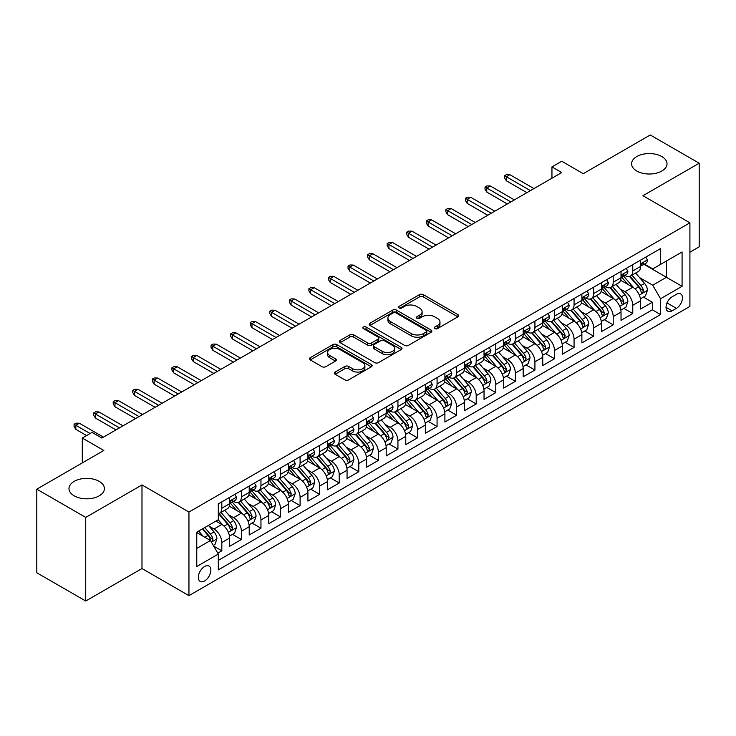 <?xml version="1.0" encoding="UTF-8"?>
<svg xmlns="http://www.w3.org/2000/svg" width="736" height="736" viewBox="0 0 736 736"><rect width="100%" height="100%" fill="white"/><g stroke="black" fill="none" stroke-linecap="round" stroke-linejoin="round"><path stroke-width="1.1" d="M434.783 328.606A1.904 1.095 0 0 0 437.469 328.606L457.884 316.82A2.714 1.564 0 0 0 458.675 315.707A2.714 1.564 0 0 0 457.884 314.603L423.31 294.639A2.714 1.564 0 0 0 419.465 294.639L399.059 306.424A1.904 1.095 0 0 0 398.498 307.197A1.904 1.095 0 0 0 399.059 307.979A1.904 1.095 0 0 0 401.746 307.979L404.386 306.452A8.694 5.014 0 0 1 416.677 306.452L419.566 308.117A8.694 5.014 0 0 1 422.105 311.659A8.694 5.014 0 0 1 419.566 315.21L416.916 316.738A1.904 1.095 0 0 0 416.364 317.51A1.904 1.095 0 0 0 416.916 318.292A1.904 1.095 0 0 0 419.612 318.292L422.252 316.765A8.694 5.014 0 0 1 434.544 316.765L437.423 318.43A8.694 5.014 0 0 1 439.972 321.972A8.694 5.014 0 0 1 437.423 325.524L434.783 327.051A1.904 1.095 0 0 0 434.231 327.824A1.904 1.095 0 0 0 434.783 328.606L434.783 327.051M99.222 481.372A17.71 10.221 0 0 0 79.92 479.154A17.71 10.221 0 0 0 68.991 488.603A17.71 10.221 0 0 0 74.18 495.834A17.71 10.221 0 0 0 93.481 498.051A17.71 10.221 0 0 0 104.411 488.603A17.71 10.221 0 0 0 99.222 481.372M661.82 156.556A17.71 10.221 0 0 0 642.519 154.339A17.71 10.221 0 0 0 631.589 163.788A17.71 10.221 0 0 0 636.778 171.019A17.71 10.221 0 0 0 656.08 173.236A17.71 10.221 0 0 0 667.009 163.788A17.71 10.221 0 0 0 661.82 156.556M204.599 580.962A8.86 5.115 120 0 0 210.386 573.16A8.86 5.115 120 0 0 209.033 566.067A8.86 5.115 120 0 0 204.599 566.508A8.86 5.115 120 0 0 198.812 574.31A8.86 5.115 120 0 0 200.174 581.403A8.86 5.115 120 0 0 204.599 580.962M335.147 372.048A2.714 1.564 0 0 0 334.346 373.152A2.714 1.564 0 0 0 335.147 374.265L344.844 379.868A2.714 1.564 0 0 0 348.68 379.868L371.349 366.776A2.714 1.564 0 0 0 372.149 365.672A2.714 1.564 0 0 0 371.349 364.559L336.775 344.595A2.714 1.564 0 0 0 332.93 344.595L310.27 357.687A2.714 1.564 0 0 0 309.47 358.791A2.714 1.564 0 0 0 310.27 359.904L321.982 366.666A2.714 1.564 0 0 0 325.827 366.666L335.524 361.063A2.714 1.564 0 0 0 336.324 359.959A2.714 1.564 0 0 0 335.524 358.846L329.719 355.497A7.268 4.195 0 0 1 327.584 352.526A7.268 4.195 0 0 1 332.074 348.652A7.268 4.195 0 0 1 339.995 349.563L362.756 362.701A7.268 4.195 0 0 1 364.881 365.672A7.268 4.195 0 0 1 360.401 369.546A7.268 4.195 0 0 1 352.48 368.635L348.68 366.445A2.714 1.564 0 0 0 344.844 366.445L335.147 372.048L335.147 374.265M689.908 252.2L699.2 246.827L699.2 163.226L650.274 134.982L583.252 173.678L561.734 161.248L551.945 166.897L561.734 172.546L101.862 438.049L92.083 432.4L82.294 438.049L82.294 462.898M85.726 517.417L85.726 601.018L141.984 568.542L141.984 484.932L85.726 517.417L36.8 489.173L103.822 450.478L82.294 438.049M141.984 484.932L188.95 512.044L689.908 222.824L689.908 306.424L188.95 595.654L188.95 512.044M699.2 163.226L642.942 195.702L689.908 222.824M404.579 345.377A2.714 1.564 0 0 0 408.425 345.377L431.084 332.286A2.714 1.564 0 0 0 431.885 331.182A2.714 1.564 0 0 0 431.084 330.068L396.511 310.114A2.714 1.564 0 0 0 392.674 310.114L370.006 323.196A2.714 1.564 0 0 0 369.205 324.309A2.714 1.564 0 0 0 370.006 325.413L404.579 345.377M364.136 329.01A1.904 1.095 0 0 1 366.068 329.286L366.068 327.023L401.221 347.318A2.714 1.564 0 0 1 402.012 348.422A2.714 1.564 0 0 1 401.221 349.536L378.552 362.618A2.714 1.564 0 0 1 374.707 362.618L340.133 342.663L340.133 340.437A2.714 1.564 0 0 0 339.342 341.55A2.714 1.564 0 0 0 340.133 342.663M340.133 340.437L349.839 334.843A2.714 1.564 0 0 1 353.676 334.843L367.696 342.939A2.714 1.564 0 0 0 371.542 342.939L377.973 339.222A2.714 1.564 0 0 0 378.773 338.109A2.714 1.564 0 0 0 377.973 337.005L363.382 328.578A1.904 1.095 0 0 1 362.82 327.796A1.904 1.095 0 0 1 363.998 326.784A1.904 1.095 0 0 1 366.068 327.023M85.726 601.018L36.8 572.774L36.8 489.173M217.764 553.141L221.821 550.804L213.698 546.112M209.079 526.157L213.992 528.991A11.068 6.394 60 0 1 221.821 542.552L229.65 538.034L229.65 546.278L241.39 539.506L232.484 534.364M228.648 514.86L233.56 517.693A11.068 6.394 60 0 1 241.39 531.254L249.219 526.737L249.219 534.98L260.958 528.209L252.052 523.066M248.216 503.562L253.129 506.396A11.068 6.394 60 0 1 260.958 519.956L268.787 515.439L268.787 523.682L280.526 516.902L271.621 511.768M267.784 492.264L272.697 495.098A11.068 6.394 60 0 1 280.526 508.659L288.356 504.142L288.356 512.385L300.095 505.604L291.189 500.471M287.353 480.967L292.266 483.8A11.068 6.394 60 0 1 300.095 497.361L307.924 492.844L307.924 501.087L319.663 494.307L310.758 489.173M306.921 469.669L311.834 472.503A11.068 6.394 60 0 1 319.663 486.064L327.492 481.546L327.492 489.79L339.232 483.009L330.326 477.876M326.49 458.372L331.402 461.205A11.068 6.394 60 0 1 339.232 474.766L347.061 470.249L347.061 478.492L358.8 471.712L349.894 466.578M346.058 447.074L350.971 449.908A11.068 6.394 60 0 1 358.8 463.468L366.629 458.951L366.629 467.194L378.368 460.414L369.472 455.28M365.626 435.776L370.548 438.61A11.068 6.394 60 0 1 378.368 452.171L386.198 447.654L386.198 455.897L397.937 449.116L389.04 443.983M385.204 424.479L390.117 427.312A11.068 6.394 60 0 1 397.937 440.873L405.766 436.356L405.766 444.599L417.505 437.819L408.609 432.685M404.772 413.181L409.685 416.015A11.068 6.394 60 0 1 417.505 429.576L425.334 425.058L425.334 433.302L437.074 426.521L428.177 421.378M424.341 401.884L429.254 404.717A11.068 6.394 60 0 1 437.074 418.278L444.903 413.761L444.903 422.004L456.642 415.224L447.746 410.081M443.909 390.586L448.822 393.42A11.068 6.394 60 0 1 456.642 406.98L464.471 402.463L464.471 410.706L476.21 403.926L467.314 398.783M463.478 379.288L468.39 382.122A11.068 6.394 60 0 1 476.21 395.683L484.04 391.156L484.04 399.409L495.788 392.628L486.882 387.486M483.046 367.991L487.959 370.824A11.068 6.394 60 0 1 495.788 384.385L503.608 379.859L503.608 388.111L515.356 381.331L506.451 376.188M502.614 356.693L507.527 359.527A11.068 6.394 60 0 1 515.356 373.088L523.176 368.561L523.176 376.814L534.925 370.033L526.019 364.89M522.183 345.396L527.096 348.229A11.068 6.394 60 0 1 534.925 361.79L542.745 357.264L542.745 365.516L554.493 358.736L545.588 353.593M541.751 334.098L546.664 336.932A11.068 6.394 60 0 1 554.493 350.492L562.313 345.966L562.313 354.218L574.062 347.438L565.156 342.295M561.32 322.8L566.232 325.634A11.068 6.394 60 0 1 574.062 339.195L581.882 334.668L581.882 342.921L593.63 336.14L584.724 330.998M580.888 311.503L585.801 314.336A11.068 6.394 60 0 1 593.63 327.897L601.45 323.371L601.45 331.623L613.198 324.843L604.293 319.7M600.456 300.205L605.369 303.039A11.068 6.394 60 0 1 613.198 316.59L621.028 312.073L621.028 320.326L632.767 313.545L632.767 305.293A11.068 6.394 -120 0 0 624.938 291.741L620.025 288.898M623.861 308.402L632.767 313.545M229.65 538.034A11.068 6.394 -120 0 0 221.821 524.474L215.952 521.088M249.219 526.737A11.068 6.394 -120 0 0 241.39 513.176L229.292 506.193M268.787 515.439A11.068 6.394 -120 0 0 260.958 501.878L248.86 494.896M288.356 504.142A11.068 6.394 -120 0 0 280.526 490.581L268.428 483.598M307.924 492.844A11.068 6.394 -120 0 0 300.095 479.283L287.997 472.3M327.492 481.546A11.068 6.394 -120 0 0 319.663 467.986L307.565 461.003M347.061 470.249A11.068 6.394 -120 0 0 339.232 456.688L327.134 449.705M366.629 458.951A11.068 6.394 -120 0 0 358.8 445.39L346.702 438.408M386.198 447.654A11.068 6.394 -120 0 0 378.368 434.093L366.27 427.11M405.766 436.356A11.068 6.394 -120 0 0 397.937 422.795L385.839 415.812M425.334 425.058A11.068 6.394 -120 0 0 417.505 411.498L405.407 404.506M444.903 413.761A11.068 6.394 -120 0 0 437.074 400.2L424.976 393.208M464.471 402.463A11.068 6.394 -120 0 0 456.642 388.902L444.544 381.91M484.04 391.156A11.068 6.394 -120 0 0 476.21 377.605L464.112 370.613M503.608 379.859A11.068 6.394 -120 0 0 495.788 366.307L483.681 359.315M523.176 368.561A11.068 6.394 -120 0 0 515.356 355.01L503.249 348.018M542.745 357.264A11.068 6.394 -120 0 0 534.925 343.712L522.818 336.72M562.313 345.966A11.068 6.394 -120 0 0 554.493 332.414L542.386 325.422M581.882 334.668A11.068 6.394 -120 0 0 574.062 321.117L561.954 314.125M601.45 323.371A11.068 6.394 -120 0 0 593.63 309.819L581.523 302.827M621.028 312.073A11.068 6.394 -120 0 0 613.198 298.522L601.091 291.53M676.402 294.336L672.097 296.82A8.584 4.95 120 0 0 666.494 304.382A8.584 4.95 120 0 0 667.81 311.254A8.584 4.95 120 0 0 672.097 310.831L676.402 308.347A8.584 4.95 120 0 0 682.005 300.785A8.584 4.95 120 0 0 680.69 293.912A8.584 4.95 120 0 0 676.402 294.336M196.77 548.43L210.468 540.518L218.298 554.079L218.298 569.894L660.551 314.557L660.551 298.742L652.722 285.191L639.593 277.601M218.298 554.079L196.77 566.508L196.77 532.156L218.298 519.726L218.298 503.912L660.551 248.584L660.551 264.399L682.079 251.97L682.079 286.313L660.551 298.742M233.459 501.372L233.56 501.428A11.068 6.394 60 0 0 239.099 501.98L246.928 497.453A11.068 6.394 -120 0 0 249.219 492.393L249.219 486.064M253.028 490.075L253.129 490.13A11.068 6.394 60 0 0 258.667 490.682L266.496 486.156A11.068 6.394 -120 0 0 268.787 481.096L268.787 474.766M272.596 478.777L272.697 478.832A11.068 6.394 60 0 0 278.236 479.384L286.065 474.858A11.068 6.394 -120 0 0 288.356 469.798L288.356 463.468M292.164 467.48L292.266 467.535A11.068 6.394 60 0 0 297.804 468.087L305.633 463.56A11.068 6.394 -120 0 0 307.924 458.491L307.924 452.171M311.733 456.173L311.834 456.237A11.068 6.394 60 0 0 317.372 456.78L325.202 452.263A11.068 6.394 -120 0 0 327.492 447.194L327.492 440.873M331.301 444.875L331.402 444.94A11.068 6.394 60 0 0 336.941 445.482L344.77 440.965A11.068 6.394 -120 0 0 347.061 435.896L347.061 429.576M350.87 433.578L350.971 433.642A11.068 6.394 60 0 0 356.509 434.185L364.338 429.668A11.068 6.394 -120 0 0 366.629 424.598L366.629 418.278M370.438 422.28L370.548 422.344A11.068 6.394 60 0 0 376.078 422.887L383.907 418.37A11.068 6.394 -120 0 0 386.198 413.301L386.198 406.98M390.006 410.982L390.117 411.047A11.068 6.394 60 0 0 395.646 411.59L403.475 407.072A11.068 6.394 -120 0 0 405.766 402.003L405.766 395.683M409.575 399.685L409.685 399.749A11.068 6.394 60 0 0 415.214 400.292L423.044 395.775A11.068 6.394 -120 0 0 425.334 390.706L425.334 384.385M429.143 388.387L429.254 388.452A11.068 6.394 60 0 0 434.783 388.994L442.612 384.477A11.068 6.394 -120 0 0 444.903 379.408L444.903 373.088M448.721 377.09L448.822 377.154A11.068 6.394 60 0 0 454.351 377.697L462.18 373.18A11.068 6.394 -120 0 0 464.471 368.11L464.471 361.79M468.289 365.792L468.39 365.856A11.068 6.394 60 0 0 473.92 366.399L481.749 361.882A11.068 6.394 -120 0 0 484.04 356.813L484.04 350.492M487.858 354.494L487.959 354.559A11.068 6.394 60 0 0 493.488 355.102L501.317 350.584A11.068 6.394 -120 0 0 503.608 345.515L503.608 339.186M507.426 343.197L507.527 343.261A11.068 6.394 60 0 0 513.056 343.804L520.886 339.287A11.068 6.394 -120 0 0 523.176 334.218L523.176 327.888M526.994 331.899L527.096 331.964A11.068 6.394 60 0 0 532.625 332.506L540.454 327.989A11.068 6.394 -120 0 0 542.745 322.92L542.745 316.59M546.563 320.602L546.664 320.666A11.068 6.394 60 0 0 552.193 321.209L560.022 316.692A11.068 6.394 -120 0 0 562.313 311.622L562.313 305.293M566.131 309.304L566.232 309.368A11.068 6.394 60 0 0 571.762 309.911L579.591 305.394A11.068 6.394 -120 0 0 581.882 300.325L581.882 293.995M585.7 298.006L585.801 298.062A11.068 6.394 60 0 0 591.33 298.614L599.159 294.096A11.068 6.394 -120 0 0 601.45 289.027L601.45 282.698M605.268 286.709L605.369 286.764A11.068 6.394 60 0 0 610.898 287.316L618.728 282.799A11.068 6.394 -120 0 0 621.028 277.73L621.028 271.4M218.298 560.4L652.335 309.819L652.335 302.248L640.596 309.028L640.596 300.776A11.068 6.394 -120 0 0 632.767 287.224L620.66 280.232M624.836 275.411L624.938 275.466A11.068 6.394 -120 0 0 630.476 276.018A11.068 6.394 -120 0 0 632.767 270.949L632.767 264.62M630.476 276.018L638.296 271.501A11.068 6.394 -120 0 0 640.596 266.432L640.596 260.102M221.821 501.878L221.821 508.208A11.068 6.394 60 0 1 219.53 513.277A11.068 6.394 60 0 1 218.298 513.719M219.53 513.277L227.36 508.751A11.068 6.394 -120 0 0 229.65 503.691L229.65 497.361M241.39 490.581L241.39 496.91A11.068 6.394 60 0 1 239.099 501.98M260.958 479.283L260.958 485.613A11.068 6.394 60 0 1 258.667 490.682M280.526 467.986L280.526 474.315A11.068 6.394 60 0 1 278.236 479.384M300.095 456.688L300.095 463.018A11.068 6.394 60 0 1 297.804 468.087M319.663 445.39L319.663 451.72A11.068 6.394 60 0 1 317.372 456.78M339.232 434.093L339.232 440.422A11.068 6.394 60 0 1 336.941 445.482M358.8 422.795L358.8 429.125A11.068 6.394 60 0 1 356.509 434.185M378.368 411.498L378.368 417.827A11.068 6.394 60 0 1 376.078 422.887M397.937 400.2L397.937 406.53A11.068 6.394 60 0 1 395.646 411.59M417.505 388.902L417.505 395.232A11.068 6.394 60 0 1 415.214 400.292M437.074 377.605L437.074 383.925A11.068 6.394 60 0 1 434.783 388.994M456.642 366.307L456.642 372.628A11.068 6.394 60 0 1 454.351 377.697M476.21 355.01L476.21 361.33A11.068 6.394 60 0 1 473.92 366.399M495.788 343.712L495.788 350.032A11.068 6.394 60 0 1 493.488 355.102M515.356 332.414L515.356 338.735A11.068 6.394 60 0 1 513.056 343.804M534.925 321.117L534.925 327.437A11.068 6.394 60 0 1 532.625 332.506M554.493 309.819L554.493 316.14A11.068 6.394 60 0 1 552.193 321.209M574.062 298.522L574.062 304.842A11.068 6.394 60 0 1 571.762 309.911M593.63 287.224L593.63 293.544A11.068 6.394 60 0 1 591.33 298.614M613.198 275.926L613.198 282.247A11.068 6.394 60 0 1 610.898 287.316M613.198 316.59L613.198 324.843M593.63 327.897L593.63 336.14M574.062 339.195L574.062 347.438M554.493 350.492L554.493 358.736M534.925 361.79L534.925 370.033M515.356 373.088L515.356 381.331M495.788 384.385L495.788 392.628M476.21 395.683L476.21 403.926M456.642 406.98L456.642 415.224M437.074 418.278L437.074 426.521M417.505 429.576L417.505 437.819M397.937 440.873L397.937 449.116M378.368 452.171L378.368 460.414M358.8 463.468L358.8 471.712M339.232 474.766L339.232 483.009M319.663 486.064L319.663 494.307M300.095 497.361L300.095 505.604M280.526 508.659L280.526 516.902M260.958 519.956L260.958 528.209M241.39 531.254L241.39 539.506M221.821 542.552L221.821 550.804M210.468 540.518L196.77 532.606M652.722 285.191L666.42 277.279L666.42 261.013L682.079 251.97M644.009 264.344L682.079 286.313M644.405 264.114L652.722 268.916L660.551 264.399M141.984 568.542L188.95 595.654M551.945 166.897L551.945 178.195M643.43 297.105L652.335 302.248M652.335 309.819L660.551 314.557M435.546 328.872L437.423 327.787A8.694 5.014 0 0 0 439.972 324.236L439.972 321.972M422.105 311.659L422.105 313.922A8.694 5.014 0 0 1 419.566 317.474L417.68 318.559M457.847 316.839L423.31 296.902A2.714 1.564 0 0 0 419.465 296.902L399.814 308.246M431.084 330.068L431.084 332.286L396.511 312.368A2.714 1.564 0 0 0 392.674 312.368L370.042 325.432M426.282 331.954A1.904 1.095 0 0 0 426.843 331.182A1.904 1.095 0 0 0 426.282 330.409L395.94 312.883A1.904 1.095 0 0 0 393.245 312.883L390.466 314.493A8.694 5.014 0 0 0 387.918 318.044A8.694 5.014 0 0 0 390.466 321.586L411.203 333.564A8.694 5.014 0 0 0 423.504 333.564L426.282 331.954L426.282 334.218A1.904 1.095 0 0 0 426.843 333.445L426.843 331.182M387.918 318.044L387.918 320.298A8.694 5.014 0 0 0 390.466 323.849L390.466 321.586M426.282 334.218L423.504 335.828A8.694 5.014 0 0 1 411.203 335.828L390.466 323.849M340.17 342.682L349.839 337.097L349.839 334.843M378.773 338.109L378.773 340.372A2.714 1.564 0 0 1 377.973 341.476L371.542 345.193A2.714 1.564 0 0 1 367.696 345.193L353.676 337.097A2.714 1.564 0 0 0 349.839 337.097M366.068 329.286L401.184 349.554M382.251 351.339A7.268 4.195 0 0 0 390.172 352.25A7.268 4.195 0 0 0 394.652 348.367A7.268 4.195 0 0 0 392.527 345.405L384.505 340.777A2.714 1.564 0 0 0 380.668 340.777L374.228 344.485A2.714 1.564 0 0 0 373.437 345.598A2.714 1.564 0 0 0 374.228 346.702L382.251 351.339L382.251 353.593A7.268 4.195 0 0 0 390.172 354.504A7.268 4.195 0 0 0 394.652 350.63L394.652 348.367M373.437 345.598L373.437 347.861A2.714 1.564 0 0 0 374.228 348.965L374.228 346.702M382.251 353.593L374.228 348.965M364.881 365.672L364.881 367.926A7.268 4.195 0 0 1 360.401 371.809A7.268 4.195 0 0 1 352.48 370.898L348.68 368.708A2.714 1.564 0 0 0 344.844 368.708L335.174 374.284M327.584 352.526L327.584 354.789A7.268 4.195 0 0 0 329.719 357.751L329.719 355.497M335.487 361.091L329.719 357.751M371.312 366.804L336.775 346.858A2.714 1.564 0 0 0 332.93 346.858L310.307 359.922M640.43 298.844L645.481 295.918L647.441 290.269A7.332 4.232 -120 0 0 644.58 283.388L635.646 273.028M633.852 287.932L623.631 276.101M628.038 284.492L622.104 277.628A17.572 10.148 -120 0 0 621.561 277.012M629.473 276.414L638.517 286.884A7.332 4.232 60 0 1 641.13 291.934L641.663 292.808L642.657 292.67L643.485 290.582A7.332 4.232 -120 0 0 640.863 285.531L631.93 275.181M630.007 276.248L639.722 287.5A3.735 2.153 60 0 1 640.67 288.954L643.485 290.582M645.776 257.112L647.441 259.992A7.332 4.232 60 0 1 645.923 263.24L642.206 265.383A7.332 4.232 -120 0 0 643.485 263.69L643.328 263.046M640.835 265.724L640.863 265.724A7.332 4.232 -120 0 0 642.206 265.383M642.537 263.148L643.485 263.69C643.016 262.586 642.234 263.037 641.13 265.052A7.332 4.232 60 0 1 640.596 266.092M530.417 190.624L506.35 176.723L506.35 180.798L504.592 177.965L504.592 175.711L506.35 176.723L509.873 174.69L533.94 188.591M506.35 180.798L526.893 192.657M504.592 175.711L506.543 174.579L509.873 174.69M620.862 310.141L625.913 307.216L627.872 301.567A7.332 4.232 -120 0 0 625.011 294.685L616.078 284.335M614.284 299.23L604.063 287.399M608.47 295.789L602.536 288.926A17.572 10.148 -120 0 0 601.993 288.31M609.905 287.712L618.948 298.181A7.332 4.232 60 0 1 621.561 303.241L622.095 304.106L623.088 303.968L623.916 301.88A7.332 4.232 -120 0 0 621.294 296.829L612.352 286.479M610.438 287.546L620.154 298.798A3.735 2.153 60 0 1 621.092 300.251L623.916 301.88M601.294 321.439L606.344 318.513L608.304 312.864A7.332 4.232 -120 0 0 605.443 305.983L596.51 295.633M594.716 310.528L584.494 298.696M588.901 307.087L582.967 300.224A17.572 10.148 -120 0 0 582.424 299.607M590.336 299.009L599.38 309.479A7.332 4.232 60 0 1 601.993 314.539L602.526 315.404L603.52 315.266L604.348 313.177A7.332 4.232 -120 0 0 601.726 308.126L592.784 297.776M590.87 298.844L600.585 310.095A3.735 2.153 60 0 1 601.524 311.549L604.348 313.177M581.725 332.736L586.776 329.811L588.736 324.162A7.332 4.232 -120 0 0 585.874 317.28L576.941 306.93M575.147 321.825L564.926 309.994M569.333 318.384L563.399 311.521A17.572 10.148 -120 0 0 562.856 310.905M570.768 310.307L579.812 320.776A7.332 4.232 60 0 1 582.424 325.836L582.958 326.701L583.952 326.563L584.77 324.475A7.332 4.232 -120 0 0 582.158 319.424L573.215 309.074M571.302 310.141L581.017 321.393A3.735 2.153 60 0 1 581.955 322.846L584.77 324.475M562.157 344.034L567.208 341.108L569.167 335.46A7.332 4.232 -120 0 0 566.306 328.578L557.373 318.228M555.579 333.123L545.358 321.292M549.764 329.682L543.83 322.819A17.572 10.148 -120 0 0 543.288 322.202M551.2 321.604L560.243 332.074A7.332 4.232 60 0 1 562.856 337.134L563.39 337.999L564.383 337.861L565.202 335.772A7.332 4.232 -120 0 0 562.589 330.722L553.647 320.372M551.733 321.439L561.448 332.69A3.735 2.153 60 0 1 562.387 334.153L565.202 335.772M626.207 268.41L627.872 271.29A7.332 4.232 60 0 1 626.354 274.537L622.638 276.681A7.332 4.232 -120 0 0 623.916 274.988L623.76 274.344M621.267 277.021L621.294 277.021A7.332 4.232 -120 0 0 622.638 276.681M622.969 274.445L623.916 274.988C623.447 273.884 622.665 274.335 621.561 276.35A7.332 4.232 60 0 1 621.028 277.389M510.848 201.922L486.781 188.02L486.781 192.096L485.024 189.272L485.024 187.008L486.781 188.02L490.305 185.987L514.372 199.888M486.781 192.096L507.325 203.955M485.024 187.008L486.974 185.877L490.305 185.987M606.639 279.708L608.304 282.587A7.332 4.232 60 0 1 606.786 285.835L603.069 287.978A7.332 4.232 -120 0 0 604.348 286.286L604.192 285.642M601.698 288.319L601.726 288.319A7.332 4.232 -120 0 0 603.069 287.978M603.4 285.743L604.348 286.286C603.879 285.182 603.097 285.632 601.993 287.647A7.332 4.232 60 0 1 601.45 288.687M491.28 213.219L467.213 199.318L467.213 203.394L465.456 200.569L465.456 198.306L467.213 199.318L470.736 197.285L494.804 211.186M467.213 203.394L487.756 215.252M465.456 198.306L467.406 197.174L470.736 197.285M587.07 291.005L588.736 293.885A7.332 4.232 60 0 1 587.218 297.132L583.501 299.276A7.332 4.232 -120 0 0 584.77 297.583L584.623 296.939M582.13 299.616L582.158 299.616A7.332 4.232 -120 0 0 583.501 299.276M583.832 297.04L584.77 297.583C584.31 296.479 583.528 296.93 582.424 298.945A7.332 4.232 60 0 1 581.882 299.984M471.712 224.517L447.644 210.625L447.644 214.691L445.887 211.867L445.887 209.604L447.644 210.625L451.168 208.582L475.235 222.484M447.644 214.691L468.188 226.55M445.887 209.604L447.838 208.472L451.168 208.582M567.502 302.303L569.167 305.182A7.332 4.232 60 0 1 567.649 308.43L563.932 310.574A7.332 4.232 -120 0 0 565.202 308.881L565.055 308.237M562.562 310.914L562.589 310.914A7.332 4.232 -120 0 0 563.932 310.574M564.264 308.338L565.202 308.881C564.742 307.777 563.96 308.237 562.856 310.242A7.332 4.232 60 0 1 562.313 311.282M452.143 235.814L428.076 221.922L428.076 225.989L426.319 223.164L426.319 220.901L428.076 221.922L431.6 219.88L455.667 233.781M428.076 225.989L448.62 237.848M426.319 220.901L428.269 219.77L431.6 219.88M542.588 355.332L547.639 352.406L549.599 346.757A7.332 4.232 -120 0 0 546.738 339.876L537.804 329.526M536.01 344.43L525.789 332.598M530.196 340.98L524.262 334.116A17.572 10.148 -120 0 0 523.719 333.5M531.631 332.902L540.675 343.381A7.332 4.232 60 0 1 543.288 348.432L543.821 349.296L544.815 349.158L545.634 347.07A7.332 4.232 -120 0 0 543.021 342.019L534.078 331.669M532.165 332.736L541.88 343.988A3.735 2.153 60 0 1 542.818 345.451L545.634 347.07M547.934 313.6L549.599 316.48A7.332 4.232 60 0 1 548.081 319.728L544.364 321.871A7.332 4.232 -120 0 0 545.634 320.188L545.486 319.534M542.993 322.212L543.021 322.212A7.332 4.232 -120 0 0 544.364 321.871M544.686 319.636L545.634 320.188C545.174 319.074 544.392 319.534 543.288 321.54A7.332 4.232 60 0 1 542.745 322.58M432.575 247.112L408.508 233.22L408.508 237.286L406.75 234.462L406.75 232.199L408.508 233.22L412.031 231.187L436.098 245.079M408.508 237.286L429.051 249.145M406.75 232.199L408.701 231.067L412.031 231.187M523.011 366.629L528.071 363.704L530.03 358.055A7.332 4.232 -120 0 0 527.169 351.173L518.227 340.823M516.442 355.727L506.221 343.896M510.628 352.277L504.694 345.414A17.572 10.148 -120 0 0 504.151 344.798M512.063 344.2L521.106 354.678A7.332 4.232 60 0 1 523.719 359.729L524.253 360.594L525.246 360.456L526.065 358.368A7.332 4.232 -120 0 0 523.452 353.317L514.51 342.967M512.596 344.034L522.312 355.286A3.735 2.153 60 0 1 523.25 356.748L526.065 358.368M528.365 324.898L530.03 327.778A7.332 4.232 60 0 1 528.512 331.025L524.796 333.169A7.332 4.232 -120 0 0 526.065 331.485L525.918 330.832M523.425 333.518L523.452 333.509A7.332 4.232 -120 0 0 524.796 333.169M525.118 330.933L526.065 331.485C525.605 330.372 524.823 330.832 523.719 332.838A7.332 4.232 60 0 1 523.176 333.877M413.006 258.41L388.939 244.518L388.939 248.584L387.173 245.76L387.173 243.496L388.939 244.518L392.463 242.484L416.53 256.376M388.939 248.584L409.483 260.443M387.173 243.496L389.132 242.365L392.463 242.484M503.442 377.927L508.502 375.001L510.462 369.352A7.332 4.232 -120 0 0 507.601 362.471L498.658 352.121M496.874 367.025L486.652 355.194M491.059 363.575L485.125 356.712A17.572 10.148 -120 0 0 484.582 356.095M492.494 355.497L501.538 365.976A7.332 4.232 60 0 1 504.151 371.027L504.684 371.892L505.678 371.754L506.497 369.665A7.332 4.232 -120 0 0 503.884 364.614L494.942 354.264M493.028 355.332L502.743 366.583A3.735 2.153 60 0 1 503.682 368.046L506.497 369.665M508.797 336.196L510.462 339.075A7.332 4.232 60 0 1 508.944 342.323L505.227 344.466A7.332 4.232 -120 0 0 506.497 342.783L506.35 342.13M503.856 344.816L503.884 344.816A7.332 4.232 -120 0 0 505.227 344.466M505.549 342.231L506.497 342.783C506.037 341.67 505.255 342.13 504.151 344.135A7.332 4.232 60 0 1 503.608 345.175M393.438 269.707L369.371 255.815L369.371 259.882L367.604 257.057L367.604 254.794L369.371 255.815L372.894 253.782L396.962 267.674M369.371 259.882L389.914 271.74M367.604 254.794L369.564 253.662L372.894 253.782M483.874 389.224L488.934 386.299L490.894 380.65A7.332 4.232 -120 0 0 488.032 373.768L479.09 363.418M477.305 378.322L467.084 366.491M471.491 374.872L465.557 368.009A17.572 10.148 -120 0 0 465.014 367.393M472.926 366.795L481.97 377.274A7.332 4.232 60 0 1 484.582 382.324L485.116 383.189L486.11 383.051L486.928 380.963A7.332 4.232 -120 0 0 484.316 375.912L475.373 365.562M473.46 366.629L483.175 377.881A3.735 2.153 60 0 1 484.113 379.344L486.928 380.963M489.228 347.493L490.894 350.373A7.332 4.232 60 0 1 489.376 353.62L485.659 355.764A7.332 4.232 -120 0 0 486.928 354.08L486.781 353.427M484.288 356.114L484.316 356.114A7.332 4.232 -120 0 0 485.659 355.764M485.981 353.528L486.928 354.08C486.468 352.976 485.686 353.427 484.582 355.433A7.332 4.232 60 0 1 484.04 356.472M373.87 281.005L349.802 267.113L349.802 271.179L348.036 268.355L348.036 266.092L349.802 267.113L353.326 265.08L377.393 278.972M349.802 271.179L370.346 283.038M348.036 266.092L349.996 264.96L353.326 265.08M464.306 400.522L469.366 397.596L471.325 391.948A7.332 4.232 -120 0 0 468.464 385.066L459.522 374.716M457.737 389.62L447.516 377.789M451.922 386.17L445.988 379.307A17.572 10.148 -120 0 0 445.446 378.69M453.358 378.102L462.401 388.571A7.332 4.232 60 0 1 465.014 393.622L465.548 394.487L466.541 394.349L467.36 392.26A7.332 4.232 -120 0 0 464.747 387.21L455.805 376.86M453.891 377.927L463.606 389.178A3.735 2.153 60 0 1 464.545 390.641L467.36 392.26M444.737 411.82L449.797 408.894L451.757 403.245A7.332 4.232 -120 0 0 448.896 396.364L439.953 386.014M438.168 400.918L427.947 389.086M432.354 397.468L426.42 390.604A17.572 10.148 -120 0 0 425.877 389.988M433.789 389.399L442.833 399.869A7.332 4.232 60 0 1 445.446 404.92L445.979 405.784L446.973 405.646L447.792 403.558A7.332 4.232 -120 0 0 445.179 398.507L436.236 388.157M434.323 389.224L444.038 400.476A3.735 2.153 60 0 1 444.976 401.939L447.792 403.558M425.169 423.117L430.229 420.201L432.188 414.543A7.332 4.232 -120 0 0 429.327 407.661L420.385 397.311M418.6 412.215L408.379 400.384M412.786 408.765L406.852 401.902A17.572 10.148 -120 0 0 406.309 401.286M414.221 400.697L423.264 411.166A7.332 4.232 60 0 1 425.877 416.217L426.411 417.082L427.404 416.944L428.223 414.856A7.332 4.232 -120 0 0 425.61 409.805L416.668 399.455M414.754 400.522L424.47 411.774A3.735 2.153 60 0 1 425.408 413.236L428.223 414.856M405.6 434.415L410.66 431.498L412.62 425.84A7.332 4.232 -120 0 0 409.759 418.959L400.816 408.609M399.032 423.513L388.81 411.682M393.208 420.063L387.283 413.2A17.572 10.148 -120 0 0 386.74 412.583M394.652 411.994L403.696 422.464A7.332 4.232 60 0 1 406.309 427.515L406.842 428.38L407.836 428.242L408.655 426.153A7.332 4.232 -120 0 0 406.042 421.102L397.1 410.752M395.186 411.82L404.901 423.071A3.735 2.153 60 0 1 405.84 424.534L408.655 426.153M386.032 445.712L391.092 442.796L393.042 437.147A7.332 4.232 -120 0 0 390.19 430.256L381.248 419.906M379.463 434.81L369.242 422.979M373.64 431.36L367.715 424.497A17.572 10.148 -120 0 0 367.172 423.881M375.084 423.292L384.128 433.762A7.332 4.232 60 0 1 386.74 438.812L387.274 439.677L388.268 439.539L389.086 437.46A7.332 4.232 -120 0 0 386.474 432.4L377.531 422.05M375.618 423.117L385.333 434.369A3.735 2.153 60 0 1 386.271 435.832L389.086 437.46M366.464 457.01L371.524 454.094L373.474 448.445A7.332 4.232 -120 0 0 370.622 441.554L361.68 431.204M359.895 446.108L349.674 434.277M354.071 442.658L348.146 435.795A17.572 10.148 -120 0 0 347.604 435.178M355.516 434.59L364.559 445.059A7.332 4.232 60 0 1 367.172 450.11L367.706 450.975L368.699 450.837L369.518 448.758A7.332 4.232 -120 0 0 366.905 443.698L357.963 433.348M356.049 434.415L365.764 445.666A3.735 2.153 60 0 1 366.703 447.129L369.518 448.758M346.895 468.308L351.955 465.391L353.906 459.742A7.332 4.232 -120 0 0 351.054 452.852L342.111 442.502M340.317 457.406L330.105 445.574M334.503 453.956L328.578 447.092A17.572 10.148 -120 0 0 328.035 446.476M335.947 445.887L344.991 456.357A7.332 4.232 60 0 1 347.604 461.408L348.137 462.272L349.131 462.134L349.95 460.055A7.332 4.232 -120 0 0 347.337 454.995L338.394 444.645M336.472 445.712L346.196 456.964A3.735 2.153 60 0 1 347.134 458.427L349.95 460.055M327.327 479.605L332.387 476.689L334.337 471.04A7.332 4.232 -120 0 0 331.485 464.149L322.543 453.799M320.749 468.703L310.537 456.872M314.934 465.253L309.01 458.39A17.572 10.148 -120 0 0 308.458 457.783M316.379 457.185L325.422 467.654A7.332 4.232 60 0 1 328.035 472.705L328.569 473.57L329.562 473.432L330.381 471.353A7.332 4.232 -120 0 0 327.768 466.293L318.826 455.943M316.903 457.01L326.628 468.262A3.735 2.153 60 0 1 327.566 469.724L330.381 471.353M307.758 490.903L312.818 487.986L314.769 482.338A7.332 4.232 -120 0 0 311.917 475.447L302.974 465.097M301.18 480.001L290.968 468.17M295.366 476.551L289.441 469.688A17.572 10.148 -120 0 0 288.889 469.08M296.81 468.482L305.854 478.952A7.332 4.232 60 0 1 308.467 484.003L309 484.868L309.985 484.73L310.813 482.65A7.332 4.232 -120 0 0 308.2 477.59L299.258 467.24M297.335 468.308L307.059 479.559A3.735 2.153 60 0 1 307.998 481.022L310.813 482.65M288.19 502.2L293.25 499.284L295.2 493.635A7.332 4.232 -120 0 0 292.348 486.744L283.406 476.394M281.612 491.298L271.4 479.467M275.798 487.848L269.873 480.985A17.572 10.148 -120 0 0 269.321 480.378M277.242 479.78L286.286 490.25A7.332 4.232 60 0 1 288.898 495.3L289.432 496.174L290.416 496.027L291.244 493.948A7.332 4.232 -120 0 0 288.632 488.897L279.689 478.538M277.766 479.605L287.491 490.857A3.735 2.153 60 0 1 288.429 492.32L291.244 493.948M268.622 513.498L273.682 510.582L275.632 504.933A7.332 4.232 -120 0 0 272.78 498.042L263.838 487.692M262.044 502.596L251.832 490.765M256.229 499.146L250.304 492.283A17.572 10.148 -120 0 0 249.752 491.676M257.674 491.078L266.717 501.547A7.332 4.232 60 0 1 269.33 506.598L269.864 507.472L270.848 507.325L271.676 505.246A7.332 4.232 -120 0 0 269.063 500.195L260.121 489.836M258.198 490.903L267.922 502.154A3.735 2.153 60 0 1 268.861 503.617L271.676 505.246M249.053 524.796L254.113 521.879L256.064 516.23A7.332 4.232 -120 0 0 253.212 509.34L244.269 498.99M242.475 513.894L232.263 502.062M236.661 510.453L230.736 503.58A17.572 10.148 -120 0 0 230.184 502.973M238.105 502.375L247.14 512.845A7.332 4.232 60 0 1 249.762 517.896L250.295 518.77L251.28 518.622L252.108 516.543A7.332 4.232 -120 0 0 249.495 511.492L240.552 501.133M238.63 502.2L248.354 513.452A3.735 2.153 60 0 1 249.292 514.915L252.108 516.543M469.66 358.791L471.325 361.67A7.332 4.232 60 0 1 469.807 364.918L466.081 367.062A7.332 4.232 -120 0 0 467.36 365.378L467.213 364.725M464.72 367.411L464.747 367.411A7.332 4.232 -120 0 0 466.081 367.062M466.412 364.826L467.36 365.378C466.9 364.274 466.118 364.725 465.014 366.73A7.332 4.232 60 0 1 464.471 367.77M354.301 292.302L330.234 278.41L330.234 282.477L328.468 279.652L328.468 277.389L330.234 278.41L333.758 276.377L357.825 290.269M330.234 282.477L350.778 294.336M328.468 277.389L330.427 276.258L333.758 276.377M450.092 370.088L451.757 372.968A7.332 4.232 60 0 1 450.239 376.216L446.513 378.359A7.332 4.232 -120 0 0 447.792 376.676L447.635 376.022M445.151 378.709L445.179 378.709A7.332 4.232 -120 0 0 446.513 378.359M446.844 376.124L447.792 376.676C447.332 375.572 446.55 376.022 445.446 378.028A7.332 4.232 60 0 1 444.903 379.068M334.733 303.6L310.666 289.708L310.666 293.774L308.899 290.95L308.899 288.687L310.666 289.708L314.189 287.675L338.256 301.567M310.666 293.774L331.209 305.633M308.899 288.687L310.859 287.555L314.189 287.675M430.523 381.386L432.188 384.266A7.332 4.232 60 0 1 430.67 387.513L426.944 389.657A7.332 4.232 -120 0 0 428.223 387.973L428.067 387.32M425.583 390.006L425.61 390.006A7.332 4.232 -120 0 0 426.944 389.657M427.276 387.421L428.223 387.973C427.763 386.869 426.981 387.32 425.877 389.326A7.332 4.232 60 0 1 425.334 390.365M315.164 314.898L291.097 301.006L291.097 305.072L289.331 302.248L289.331 299.984L291.097 301.006L294.621 298.972L318.688 312.864M291.097 305.072L311.641 316.931M289.331 299.984L291.29 298.853L294.621 298.972M410.955 392.684L412.62 395.563A7.332 4.232 60 0 1 411.102 398.811L407.376 400.954A7.332 4.232 -120 0 0 408.655 399.271L408.498 398.618M406.014 401.304L406.042 401.304A7.332 4.232 -120 0 0 407.376 400.954M407.707 398.719L408.655 399.271C408.195 398.167 407.413 398.618 406.309 400.623A7.332 4.232 60 0 1 405.766 401.672M295.596 326.195L271.529 312.303L271.529 316.37L269.762 313.545L269.762 311.282L271.529 312.303L275.052 310.27L299.12 324.162M271.529 316.37L292.072 328.228M269.762 311.282L271.722 310.15L275.052 310.27M391.386 403.981L393.042 406.861A7.332 4.232 60 0 1 391.534 410.108L387.808 412.252A7.332 4.232 -120 0 0 389.086 410.568L388.93 409.915M386.446 412.602L386.474 412.602A7.332 4.232 -120 0 0 387.808 412.252M388.139 410.016L389.086 410.568C388.626 409.464 387.844 409.915 386.74 411.921A7.332 4.232 60 0 1 386.198 412.97M276.028 337.493L251.96 323.601L251.96 327.667L250.194 324.843L250.194 322.58L251.96 323.601L255.484 321.568L279.551 335.46M251.96 327.667L272.504 339.526M250.194 322.58L252.154 321.448L255.484 321.568M371.818 415.279L373.474 418.158A7.332 4.232 60 0 1 371.956 421.406L368.239 423.55A7.332 4.232 -120 0 0 369.518 421.866L369.362 421.213M366.878 423.899L366.905 423.899A7.332 4.232 -120 0 0 368.239 423.55M368.57 421.314L369.518 421.866C369.058 420.762 368.276 421.213 367.172 423.218A7.332 4.232 60 0 1 366.629 424.267M256.459 348.79L232.392 334.898L232.392 338.965L230.626 336.14L230.626 333.877L232.392 334.898L235.916 332.865L259.983 346.757M232.392 338.965L252.936 350.824M230.626 333.877L232.585 332.755L235.916 332.865M352.25 426.576L353.906 429.456A7.332 4.232 60 0 1 352.388 432.704L348.671 434.847A7.332 4.232 -120 0 0 349.95 433.164L349.793 432.51M347.309 435.197L347.337 435.197A7.332 4.232 -120 0 0 348.671 434.847M349.002 432.612L349.95 433.164C349.49 432.06 348.708 432.51 347.604 434.516A7.332 4.232 60 0 1 347.061 435.565M236.891 360.088L212.824 346.196L212.824 350.262L211.057 347.438L211.057 345.175L212.824 346.196L216.347 344.163L240.414 358.055M212.824 350.262L233.367 362.121M211.057 345.175L213.017 344.052L216.347 344.163M332.681 437.874L334.337 440.754A7.332 4.232 60 0 1 332.819 444.001L329.102 446.145A7.332 4.232 -120 0 0 330.381 444.461L330.225 443.808M327.741 446.494L327.768 446.494A7.332 4.232 -120 0 0 329.102 446.145M329.434 443.909L330.381 444.461C329.921 443.357 329.139 443.808 328.035 445.814A7.332 4.232 60 0 1 327.492 446.862M217.322 371.386L193.255 357.494L193.255 361.56L191.489 358.736L191.489 356.472L193.255 357.494L196.77 355.46L220.846 369.352M193.255 361.56L213.799 373.419M191.489 356.472L193.448 355.35L196.77 355.46M313.113 449.172L314.769 452.051A7.332 4.232 60 0 1 313.251 455.299L309.534 457.442A7.332 4.232 -120 0 0 310.813 455.759L310.656 455.106M308.172 457.792L308.2 457.792A7.332 4.232 -120 0 0 309.534 457.442M309.865 455.207L310.813 455.759C310.353 454.655 309.571 455.106 308.467 457.111A7.332 4.232 60 0 1 307.924 458.16M197.754 382.683L173.687 368.791L173.687 372.858L171.92 370.033L171.92 367.77L173.687 368.791L177.201 366.758L201.278 380.65M173.687 372.858L194.23 384.716M171.92 367.77L173.88 366.648L177.201 366.758M293.544 460.469L295.2 463.349A7.332 4.232 60 0 1 293.682 466.596L289.966 468.749A7.332 4.232 -120 0 0 291.244 467.056L291.088 466.403M288.604 469.09L288.632 469.09A7.332 4.232 -120 0 0 289.966 468.749M290.297 466.504L291.244 467.056C290.784 465.952 290.002 466.403 288.898 468.409A7.332 4.232 60 0 1 288.356 469.458M178.186 393.981L154.118 380.089L154.118 384.155L152.352 381.331L152.352 379.068L154.118 380.089L157.633 378.056L181.709 391.948M154.118 384.155L174.662 396.014M152.352 379.068L154.312 377.945L157.633 378.056M273.976 471.767L275.632 474.656A7.332 4.232 60 0 1 274.114 477.894L270.397 480.047A7.332 4.232 -120 0 0 271.676 478.354L271.52 477.701M269.036 480.387L269.063 480.387A7.332 4.232 -120 0 0 270.397 480.047M270.728 477.811L271.676 478.354C271.216 477.25 270.434 477.701 269.33 479.706A7.332 4.232 60 0 1 268.787 480.755M158.617 405.278L134.55 391.386L134.55 395.453L132.784 392.628L132.784 390.365L134.55 391.386L138.064 389.353L162.141 403.245M134.55 395.453L155.094 407.312M132.784 390.365L134.743 389.243L138.064 389.353M254.408 483.064L256.064 485.953A7.332 4.232 60 0 1 254.546 489.192L250.829 491.344A7.332 4.232 -120 0 0 252.108 489.652L251.951 488.998M249.467 491.685L249.495 491.685A7.332 4.232 -120 0 0 250.829 491.344M251.16 489.109L252.108 489.652C251.648 488.548 250.866 488.998 249.762 491.004A7.332 4.232 60 0 1 249.219 492.053M139.049 416.576L114.972 402.684L114.972 406.75L113.215 403.926L113.215 401.663L114.972 402.684L118.496 400.651L142.572 414.543M114.972 406.75L135.525 418.618M113.215 401.663L115.175 400.54L118.496 400.651M229.485 536.093L234.545 533.177L236.495 527.528A7.332 4.232 -120 0 0 233.643 520.637L224.701 510.287M222.907 525.191L218.224 519.772M217.092 521.75L216.338 520.867M218.528 513.673L227.571 524.142A7.332 4.232 60 0 1 230.193 529.193L230.727 530.067L231.711 529.92L232.539 527.841A7.332 4.232 -120 0 0 229.926 522.79L220.984 512.431M219.061 513.498L228.786 524.75A3.735 2.153 60 0 1 229.724 526.212L232.539 527.841M234.839 494.362L236.495 497.251A7.332 4.232 60 0 1 234.977 500.489L231.26 502.642A7.332 4.232 -120 0 0 232.539 500.949L232.383 500.296M229.899 502.982L229.926 502.982A7.332 4.232 -120 0 0 231.26 502.642M231.592 500.406L232.539 500.949C232.079 499.845 231.297 500.296 230.193 502.302A7.332 4.232 60 0 1 229.65 503.35M119.48 427.883L95.404 413.982L95.404 418.048L93.647 415.224L93.647 412.97L95.404 413.982L98.928 411.948L123.004 425.84M95.404 418.048L115.957 429.916M93.647 412.97L95.606 411.838L98.928 411.948M213.311 545.431L214.976 544.474L216.927 538.826A7.332 4.232 -120 0 0 214.075 531.935L208.444 525.421M203.191 536.314L198.656 531.07M197.524 533.048L196.77 532.174M202.382 528.926L208.003 535.44A7.332 4.232 60 0 1 210.625 540.491L211.158 541.365L212.143 541.218L212.971 539.138A7.332 4.232 -120 0 0 210.358 534.088L204.728 527.565M202.832 528.66L209.208 536.047A3.735 2.153 60 0 1 210.156 537.51L212.971 539.138M90.123 433.532L75.836 425.279L75.836 429.346L74.078 426.521L74.078 424.267L75.836 425.279L79.359 423.246L103.436 437.138M75.836 429.346L86.6 435.565M74.078 424.267L76.038 423.136L79.359 423.246M213.992 528.991L221.821 524.474M233.56 517.693L241.39 513.176M253.129 506.396L260.958 501.878M272.697 495.098L280.526 490.581M292.266 483.8L300.095 479.283M311.834 472.503L319.663 467.986M331.402 461.205L339.232 456.688M350.971 449.908L358.8 445.39M370.548 438.61L378.368 434.093M390.117 427.312L397.937 422.795M409.685 416.015L417.505 411.498M429.254 404.717L437.074 400.2M448.822 393.42L456.642 388.902M468.39 382.122L476.21 377.605M487.959 370.824L495.788 366.307M507.527 359.527L515.356 355.01M527.096 348.229L534.925 343.712M546.664 336.932L554.493 332.414M566.232 325.634L574.062 321.117M585.801 314.336L593.63 309.819M605.369 303.039L613.198 298.522M624.938 291.741L632.767 287.224M632.767 270.949L640.596 266.432M221.821 508.208L229.65 503.691M241.39 496.91L249.219 492.393M260.958 485.613L268.787 481.096M280.526 474.315L288.356 469.798M300.095 463.018L307.924 458.491M319.663 451.72L327.492 447.194M339.232 440.422L347.061 435.896M358.8 429.125L366.629 424.598M378.368 417.827L386.198 413.301M397.937 406.53L405.766 402.003M417.505 395.232L425.334 390.706M437.074 383.925L444.903 379.408M456.642 372.628L464.471 368.11M476.21 361.33L484.04 356.813M495.788 350.032L503.608 345.515M515.356 338.735L523.176 334.218M534.925 327.437L542.745 322.92M554.493 316.14L562.313 311.622M574.062 304.842L581.882 300.325M593.63 293.544L601.45 289.027M613.198 282.247L621.028 277.73M632.767 305.293L640.596 300.776M667.018 302.928L676.402 308.347M666.034 307.335L672.097 310.831M437.423 327.787L437.423 325.524M416.916 318.292L416.916 316.738M419.566 317.474L419.566 315.21M399.059 307.979L399.059 306.424M419.465 296.902L419.465 294.639M423.31 296.902L423.31 294.639M457.884 316.82L457.884 314.603M370.006 325.413L370.006 323.196M392.674 312.368L392.674 310.114M396.511 312.368L396.511 310.114M411.203 335.828L411.203 333.564M423.504 335.828L423.504 333.564M353.676 337.097L353.676 334.843M367.696 345.193L367.696 342.939M371.542 345.193L371.542 342.939M377.973 341.476L377.973 339.222M401.221 349.536L401.221 347.318M344.844 368.708L344.844 366.445M348.68 368.708L348.68 366.445M352.48 370.898L352.48 368.635M335.524 361.063L335.524 358.846M310.27 359.904L310.27 357.687M332.93 346.858L332.93 344.595M336.775 346.858L336.775 344.595M371.349 366.776L371.349 364.559M639.308 295.081L647.395 290.416M640.863 285.531L644.58 283.388M635.021 288.908L638.517 286.884M647.395 259.909L640.596 263.838M619.74 306.378L627.826 301.714M621.294 296.829L625.011 294.685M615.452 300.205L618.948 298.181M600.171 317.676L608.258 313.012M601.726 308.126L605.443 305.983M595.884 311.503L599.38 309.479M580.603 328.974L588.69 324.309M582.158 319.424L585.874 317.28M576.316 322.8L579.812 320.776M561.034 340.271L569.121 335.607M562.589 330.722L566.306 328.578M556.747 334.098L560.243 332.074M627.826 271.207L621.028 275.135M608.258 282.504L601.45 286.433M588.69 293.802L581.882 297.73M569.121 305.1L562.313 309.028M541.466 351.569L549.553 346.904M543.021 342.019L546.738 339.876M537.179 345.396L540.675 343.381M549.553 316.397L542.745 320.326M521.898 362.866L529.975 358.202M523.452 353.317L527.169 351.173M517.61 356.693L521.106 354.678M529.975 327.695L523.176 331.623M502.329 374.164L510.407 369.5M503.884 364.614L507.601 362.471M498.042 367.991L501.538 365.976M510.407 338.992L503.608 342.921M482.761 385.462L490.838 380.797M484.316 375.912L488.032 373.768M478.474 379.288L481.97 377.274M490.838 350.29L484.04 354.218M463.192 396.759L471.27 392.095M464.747 387.21L468.464 385.066M458.905 390.586L462.401 388.571M443.624 408.057L451.702 403.392M445.179 398.507L448.896 396.364M439.337 401.884L442.833 399.869M424.056 419.354L432.133 414.69M425.61 409.805L429.327 407.661M419.768 413.181L423.264 411.166M404.487 430.652L412.565 425.988M406.042 421.102L409.759 418.959M400.2 424.479L403.696 422.464M384.919 441.95L392.996 437.285M386.474 432.4L390.19 430.256M380.632 435.776L384.128 433.762M365.35 453.247L373.428 448.583M366.905 443.698L370.622 441.554M361.054 447.074L364.559 445.059M345.782 464.545L353.86 459.88M347.337 454.995L351.054 452.852M341.486 458.372L344.991 456.357M326.214 475.842L334.291 471.178M327.768 466.293L331.485 464.149M321.917 469.669L325.422 467.654M306.645 487.14L314.723 482.476M308.2 477.59L311.917 475.447M302.349 480.967L305.854 478.952M287.077 498.438L295.154 493.773M288.632 488.897L292.348 486.744M282.78 492.264L286.286 490.25M267.499 509.735L275.586 505.071M269.063 500.195L272.78 498.042M263.212 503.562L266.717 501.547M247.931 521.033L256.018 516.368M249.495 511.492L253.212 509.34M243.644 514.86L247.14 512.845M471.27 361.588L464.471 365.516M451.702 372.885L444.903 376.814M432.133 384.183L425.334 388.111M412.565 395.48L405.766 399.409M392.996 406.778L386.198 410.706M373.428 418.076L366.629 422.004M353.86 429.373L347.061 433.302M334.291 440.671L327.492 444.599M314.723 451.968L307.924 455.897M295.154 463.266L288.356 467.194M275.586 474.564L268.787 478.492M256.018 485.861L249.219 489.79M228.362 532.33L236.449 527.666M229.926 522.79L233.643 520.637M224.075 526.157L227.571 524.142M236.449 497.159L229.65 501.087M211.398 542.128L216.881 538.964M210.358 534.088L214.075 531.935M204.838 537.271L208.003 535.44"/></g></svg>
